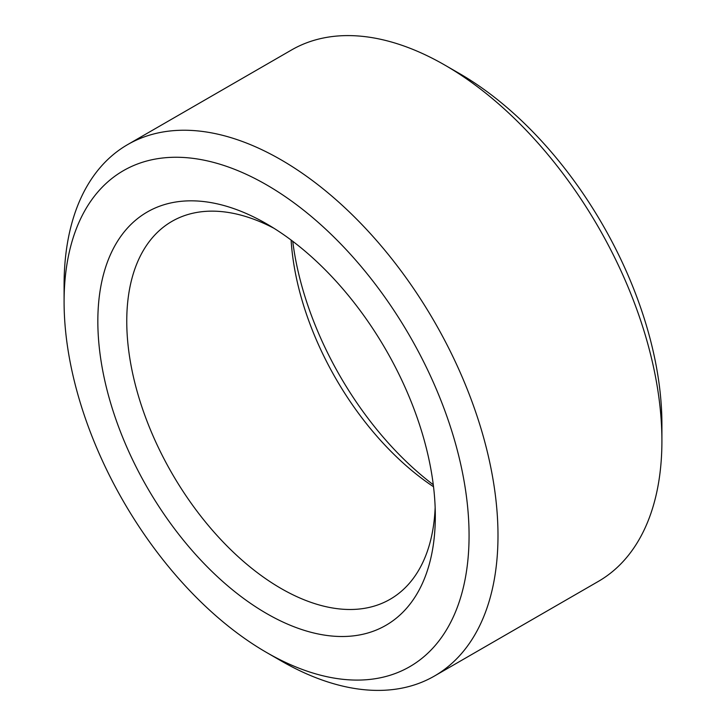 <?xml version="1.0" encoding="UTF-8"?>
<svg xmlns="http://www.w3.org/2000/svg" width="726" height="726" viewBox="0 0 726 726"><rect width="100%" height="100%" fill="white"/><g stroke="black" fill="none" stroke-linecap="round" stroke-linejoin="round"><path stroke-width="1.09" d="M266.569 652.483L281.035 660.832A306.817 177.144 -120 0 0 434.447 676.033A306.817 177.144 -120 0 0 497.991 535.579A306.817 177.144 -120 0 0 364.062 226.802A306.817 177.144 -120 0 0 127.631 144.61A306.817 177.144 -120 0 0 64.088 285.064L64.088 301.762A286.362 165.328 60 0 1 266.578 184.858A286.362 165.328 60 0 1 469.069 535.579A286.362 165.328 60 0 1 266.569 652.483A286.362 165.328 60 0 1 64.088 301.762M435.319 516.095A238.636 137.777 -120 0 0 266.578 223.826A238.636 137.777 -120 0 0 97.838 321.246A238.636 137.777 -120 0 0 266.578 613.515A238.636 137.777 -120 0 0 435.319 516.095M127.631 144.61L291.553 49.967A306.817 177.144 60 0 1 444.965 65.168A306.817 177.144 60 0 1 661.912 440.936A306.817 177.144 60 0 1 598.369 581.39L434.447 676.033M435.155 507.456A218.181 125.97 60 0 1 390.134 599.268A218.181 125.97 60 0 1 171.944 473.307A218.181 125.97 60 0 1 171.953 221.366A218.181 125.97 60 0 1 273.974 228.282M291.108 240.052A218.181 125.97 -120 0 0 433.522 486.738M433.277 484.732A238.636 137.777 60 0 1 292.723 241.268M661.912 440.936L661.912 424.238A286.362 165.328 -120 0 0 459.431 73.517L444.965 65.168"/></g></svg>
